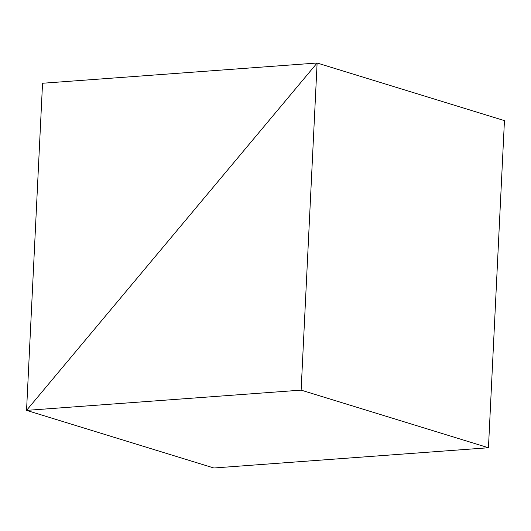 <?xml version="1.0" encoding="UTF-8"?>
<svg xmlns="http://www.w3.org/2000/svg" width="531" height="531" viewBox="0 0 531 531"><rect width="100%" height="100%" fill="white"/><g stroke="black" fill="none" stroke-linecap="round" stroke-linejoin="round"><path stroke-width="0.8" d="M317.12 63.01L26.55 410.377L42.546 83.254L317.12 63.01L26.55 410.377L301.123 390.132L317.12 63.01L504.45 120.623L317.12 63.01M213.88 467.99L26.55 410.377L213.88 467.99L488.454 447.746L301.123 390.132M488.454 447.746L504.45 120.623"/></g></svg>
